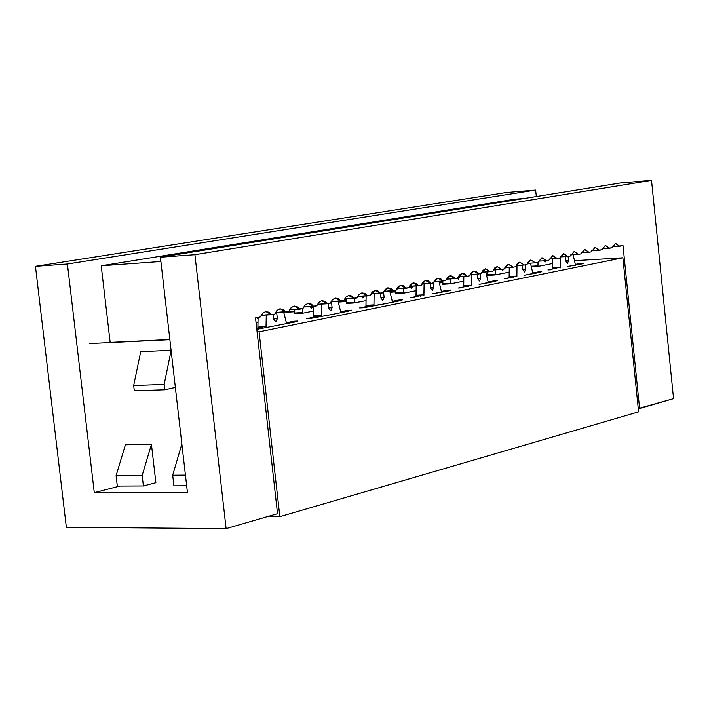<?xml version="1.0" encoding="UTF-8"?>
<svg xmlns="http://www.w3.org/2000/svg" width="709" height="709" viewBox="0 0 709 709"><rect width="100%" height="100%" fill="white"/><g stroke="black" fill="none" stroke-linecap="round" stroke-linejoin="round"><path stroke-width="1.06" d="M622.883 257.784L638.587 411.849L279.842 516.675L267.47 516.622L279.842 516.675L638.587 411.849L622.883 257.784L610.21 258.59L622.883 257.784L259.069 331.803L622.883 257.784M638.251 408.561L673.55 398.653L651.518 180.37L194.913 254.699L160.394 257.216L187.424 492.427L94.288 492.649L187.424 492.427L160.394 257.216L194.913 254.699L226.118 528.63L66.354 527.292L226.118 528.63L194.913 254.699L651.518 180.37L673.55 398.653L639.607 408.508L623.007 245.606L639.607 408.508L638.251 408.544M611.557 258.315L610.21 258.59L611.557 258.315M567.111 266.602L583.968 263.199L580.166 263.438L580.219 263.952L580.166 263.438L583.968 263.199L579.918 264.014L582.204 263.872L567.111 266.602M547.915 269.943L551.753 269.704L547.915 269.943L556.84 268.144L552.524 268.41L556.84 268.144L547.915 269.943M524.128 275.287L541.782 271.724L537.936 271.964L537.989 272.486L537.936 271.964L541.782 271.724L537.546 272.575L539.85 272.433L524.128 275.287M504.17 278.77L508.043 278.54L504.17 278.77L513.52 276.891L509.142 277.157L513.52 276.891L504.17 278.77M479.098 284.389L497.594 280.649L493.712 280.888L493.765 281.429L493.712 280.888L497.594 280.649L493.154 281.553L495.494 281.411L479.098 284.389M458.315 288.031L462.233 287.801L458.315 288.031L468.117 286.055L463.695 286.312L468.117 286.055L458.315 288.031M431.87 293.934L451.279 290.016L447.344 290.238L447.406 290.796L447.344 290.238L451.279 290.016L446.617 290.956L448.983 290.823L431.87 293.934M89.768 343.537L169.868 339.682L89.768 343.537M257.092 331.901L259.069 331.803L279.842 516.675L259.069 331.803L257.092 331.901M293.748 321.239L297.798 321.035L292.383 322.125L294.829 322.001L256.8 329.322L294.829 322.001L292.383 322.125L297.798 321.035L293.748 321.239L293.81 321.842L293.748 321.239L286.294 322.746L293.748 321.239M256.729 328.71L262.49 327.549L257.872 327.78L262.49 327.549L256.729 328.71M347.552 310.382L351.567 310.17L346.417 311.207L348.837 311.074L332.548 314.371L310.542 318.456L306.492 318.669L317.871 316.374L313.307 316.613L317.871 316.374L306.492 318.669L310.542 318.456L332.548 314.371L348.837 311.074L346.417 311.207L351.567 310.17L347.552 310.382L347.614 310.967L347.552 310.382L340.612 311.783L347.552 310.382M398.68 300.067L402.659 299.836L397.767 300.829L400.151 300.696L384.668 303.824L359.658 307.936L370.47 305.756L365.95 306.004L370.47 305.756L359.658 307.936L363.664 307.724L384.668 303.824L400.151 300.696L397.767 300.829L402.659 299.836L398.68 300.067L398.742 300.634L398.68 300.067L392.219 301.369L398.68 300.067M410.201 297.736L420.49 295.662L416.015 295.919L420.49 295.662L410.201 297.736L414.162 297.514L410.201 297.736M441.317 291.461L447.344 290.238L441.317 291.461M488.084 282.022L493.712 280.888L488.084 282.022M532.689 273.018L537.936 271.964L532.689 273.018M575.265 264.43L580.166 263.438L575.265 264.43M463.775 281.181L450.375 283.848L442.797 284.3L442.859 281.021L442.797 284.3L450.375 283.848L463.775 281.181M509.222 272.15L495.166 274.941L487.668 275.402L495.166 274.941L509.222 272.15M552.586 263.518L537.963 266.433L531.307 266.85L537.963 266.433L552.586 263.518M441.175 282.82L439.341 282.935L441.175 282.82L441.211 282.191L439.199 282.315L442.841 282.492L441.175 282.82M487.712 273.639L486.241 273.922L487.712 273.639M403.439 293.18L395.773 293.623L403.439 293.18L403.474 292.525L395.808 292.977L395.773 293.623L395.844 290.291L395.808 292.977L403.474 292.525L403.439 293.18L416.112 290.663L403.439 293.18M395.826 291.78L390.065 292.285L395.826 291.78M313.422 311.083L302.477 313.263L294.66 313.679L302.477 313.263L313.422 311.083M294.722 311.738L286.711 312.217L286.746 311.747L286.711 312.217L294.722 311.738M258.005 322.108L256.029 322.498L258.005 322.108M346.515 301.511L338.264 302.087L346.515 301.511M366.057 300.616L354.19 302.973L346.453 303.408L354.19 302.973L366.057 300.616M125.404 444.791L151.442 444.357L155.874 482.687L151.442 444.357L125.404 444.791L116.09 475.642L125.404 444.791M140.71 351.664L171.091 350.308L140.71 351.664L133.682 385.51L140.71 351.664M117.304 486.064L116.09 475.642L142.172 475.447L151.442 444.357L142.172 475.447L143.395 485.949L155.874 482.687L143.395 485.949L117.304 486.064L143.395 485.949L142.172 475.447L116.09 475.642L117.304 486.064M164.789 389.773L134.293 390.783L133.682 385.51L164.169 384.446L171.108 350.468L164.169 384.446L164.789 389.773L175.362 387.433L164.789 389.773L164.169 384.446L133.682 385.51L134.293 390.783L164.789 389.773M186.653 485.762L173.909 485.816L172.686 475.216L181.858 443.976L172.686 475.216L185.43 475.119L172.686 475.216L173.909 485.816L186.653 485.762M575.504 265.228L573.129 254.708L575.504 265.228M568.113 256.41L568.556 260.69L567.484 263.376L565.915 261.213L565.436 256.596L565.915 261.213L567.413 263.385L568.556 260.69L568.113 256.41M560.27 256.933L560.145 268.011L560.181 267.311L552.55 267.789L552.524 268.41L552.621 258.838L552.55 267.789L560.181 267.311L560.27 256.933M532.938 273.834L530.483 263.145L532.938 273.834M525.209 264.847L525.67 269.225L524.545 271.972L522.905 269.774L522.418 265.131L522.905 269.774L524.465 271.99L525.67 269.225L525.209 264.847M516.994 265.476L516.861 276.758L516.896 276.049L509.177 276.519L509.142 277.157L509.266 267.461L509.177 276.519L516.896 276.049L516.994 265.476M488.35 282.856L485.798 271.981L488.35 282.856M480.268 273.683L480.746 278.167L479.559 280.994L477.839 278.752L477.343 274.073L477.839 278.752L479.47 281.003L480.746 278.167L480.268 273.683M471.653 274.427L471.494 285.931L471.538 285.195L463.73 285.656L463.695 286.312L463.828 276.492L463.73 285.656L471.538 285.195L471.653 274.427M441.592 292.312L438.951 281.26L441.592 292.312M433.128 282.953L433.616 287.553L432.375 290.451L430.576 288.155L430.071 283.458L430.576 288.155L432.277 290.46L433.616 287.553L433.128 282.953M424.088 283.822L423.902 295.547L423.947 294.793L416.059 295.245L416.015 295.919L416.174 285.984L416.059 295.245L423.947 294.793L424.088 283.822M392.511 302.238L389.764 291.009L392.511 302.238M383.551 292.046L384.136 297.399L382.825 300.377L380.937 298.037L380.423 293.322L380.937 298.037L382.718 300.394L384.136 297.399L383.551 292.046M374.13 293.694L373.927 305.65L373.971 304.879L365.986 305.322L365.95 306.004L366.128 295.954L365.986 305.322L373.971 304.879L374.13 293.694M340.914 312.678L338.06 301.254L340.914 312.678M331.44 301.635L332.113 307.759L330.731 310.817L328.746 308.424L328.214 303.594L328.746 308.424L330.616 310.834L332.113 307.759L331.44 301.635M321.594 304.081L321.363 316.267L321.407 315.478L313.343 315.904L313.307 316.613L313.493 306.456L313.343 315.904L321.407 315.478L321.594 304.081M286.604 323.667L283.653 312.049L286.604 323.667M276.652 312.43L277.352 318.66L275.89 321.806L273.807 319.36L273.249 314.397L273.807 319.36L275.766 321.824L277.352 318.66L276.652 312.43M266.274 315.018L266.008 327.461L266.07 326.645L257.916 327.062L257.872 327.78L258.094 317.384L257.916 327.062L266.07 326.645L266.274 315.018M262.49 327.549L262.392 328.187M317.871 316.374L317.774 316.994M370.47 305.756L370.382 306.359M420.49 295.662L420.41 296.256M468.117 286.055L468.037 286.622M513.52 276.891L513.44 277.449M556.84 268.144L556.778 268.693M364.231 296.07L362.955 297.922L361.2 296.238L362.848 297.94L364.231 296.07M354.287 298.462L354.19 302.973L354.234 302.3L346.497 302.734L346.453 303.408L346.55 298.914L346.497 302.734L354.234 302.3L354.287 298.462M345.779 298.959L345.708 301.671L345.744 301.006L338.113 301.476L345.744 301.006L345.779 298.959M258.067 318.571L256.206 317.756L258.067 318.571M294.483 309.47L294.412 311.8L294.457 311.118L288.217 311.455L294.457 311.118L294.483 309.47M312.961 306.483L311.685 308.034L309.957 306.651L311.57 308.052L312.961 306.483M302.583 308.628L302.477 313.263L302.513 312.572L294.696 312.997L294.66 313.679L294.758 309.452L294.696 312.997L302.513 312.572L302.583 308.628M394.621 290.53L394.576 292.019L394.612 291.372L389.915 291.647L394.612 291.372L394.621 290.53M413.019 286.17L411.778 288.297L410.041 286.347L411.681 288.306L413.019 286.17M403.527 288.448L403.474 292.525L403.527 288.448M441.228 281.118L441.211 282.191L441.228 281.118M552.603 261.639L551.992 258.882L552.603 261.639M546.196 260.682L545.212 261.976L543.883 260.832L545.141 261.984L546.196 260.682M538.025 262.1L537.963 266.433L537.989 265.822L531.174 266.247L537.989 265.822L538.025 262.1M530.598 263.677L530.598 263.136L530.598 263.677M503.78 269.057L502.761 270.351L501.493 269.464L502.681 270.359L503.78 269.057M495.245 269.854L495.166 274.941L495.201 274.312L487.703 274.782L487.668 275.402L487.73 271.866L487.703 274.782L495.201 274.312L495.245 269.854M459.521 276.758L458.333 279.116L457.021 278.256L458.244 279.124L459.521 276.758M450.454 278.921L450.375 283.848L450.41 283.21L442.833 283.662L450.41 283.21L450.454 278.921M565.879 260.859L568.556 260.69L565.879 260.859M522.861 269.402L525.67 269.225L522.861 269.402M477.795 278.353L480.746 278.167L477.795 278.353M430.531 287.73L433.616 287.553L430.531 287.73M380.884 297.585L384.136 297.399L380.884 297.585M328.692 307.945L332.113 307.759L328.692 307.945M273.745 318.846L277.352 318.66L273.745 318.846M255.515 317.889L277.529 513.697L226.118 528.63L277.529 513.697L255.515 317.889L260.336 316.941L255.515 317.889M169.85 339.505L110.152 342.376L169.85 339.505M160.89 261.497L101.219 265.778L110.152 342.376L101.219 265.778L514.574 199.229L101.219 265.778L160.89 261.497M119.812 486.046L94.288 492.649L67.408 264.005L35.45 266.336L66.354 527.292L35.45 266.336L506.323 192.52L535.649 190.065L536.323 196.544L535.649 190.065L506.323 192.52L35.45 266.336L67.408 264.005L535.649 190.065L67.408 264.005L94.288 492.649L119.812 486.046M383.285 292.755L387.841 287.827L390.712 288.324L393.238 290.805L396.083 290.238L400.585 285.346L403.412 285.851L405.911 288.306L396.659 288.855L408.721 287.757L413.161 282.9L415.961 283.396L418.425 285.851L421.199 285.302L409.279 286.392L418.425 285.851L413.143 282.9L410.484 284.557L408.721 287.757L405.911 288.306L400.558 285.355L397.873 287.021L396.083 290.238L383.87 291.355L393.238 290.805L387.823 287.827L385.093 289.511L383.285 292.755L370.922 293.881L380.405 293.322L374.928 290.344L372.163 292.037L370.32 295.307L357.815 296.433L367.404 295.883L361.865 292.888L359.055 294.589L357.194 297.886L344.53 299.03L354.234 298.471L348.633 295.458L345.788 297.186L343.892 300.51L331.076 301.653L340.896 301.095L335.224 298.072L332.344 299.81L330.421 303.16L317.437 304.312L327.39 303.753L321.647 300.713L318.722 302.459L316.772 305.836L303.629 307.006L313.697 306.448L308.326 303.328L305.322 304.755L302.938 308.557L289.635 309.736L299.827 309.168L294.386 306.049L291.346 307.476L288.926 311.313L275.455 312.501L285.771 311.933L280.268 308.796L277.184 310.241L274.729 314.114L261.08 315.301L271.529 314.734L265.955 311.579L262.826 313.032L260.336 316.941L262.498 313.36L265.476 311.65L268.702 312.146L271.529 314.734L274.729 314.114L276.856 310.551L279.798 308.858L282.98 309.354L285.771 311.933L288.926 311.313L291.027 307.786L293.934 306.111L297.071 306.607L299.827 309.168L302.938 308.557L305.012 305.056L308.309 303.337L311.411 304.143L313.697 306.448L316.772 305.836L318.82 302.362L321.638 300.713L324.695 301.21L327.39 303.753L330.421 303.16L332.441 299.703L335.224 298.072L338.246 298.569L340.896 301.095L343.892 300.51L345.886 297.08L348.633 295.458L351.611 295.963L354.234 298.471L357.194 297.886L359.153 294.483L361.874 292.879L364.807 293.384L367.404 295.883L370.32 295.307L374.937 290.336L377.844 290.841L380.405 293.322L383.277 292.764M515.7 266.717L519.679 262.162L524.403 265.006L526.893 264.51L530.811 259.99L535.49 262.826L537.945 262.339L541.818 257.846L546.444 260.673L548.872 260.194L552.701 255.727L557.265 258.537L559.667 258.067L563.451 253.636L567.971 256.436L570.346 255.967L574.086 251.571L578.544 254.354L580.893 253.893L584.588 249.524L589.011 252.298L591.324 251.837L594.984 247.503L599.344 250.259L601.64 249.816L605.247 245.5L609.572 248.256L611.84 247.804L615.403 243.524L619.675 246.262L623.007 245.606L612.213 246.767L619.675 246.262L615.651 243.488L611.84 247.804L602.021 248.753L609.572 248.256L605.504 245.465L601.64 249.816L591.714 250.773L599.344 250.259L595.232 247.459L591.324 251.837L589.011 252.298L581.291 252.803L589.011 252.298L584.854 249.488L580.893 253.893L578.544 254.354L570.754 254.868L578.544 254.354L574.352 251.527L570.346 255.967L567.971 256.436L560.083 256.95L567.971 256.436L563.726 253.6L559.667 258.067L557.265 258.537L549.298 259.06L557.265 258.537L552.976 255.692L548.872 260.194L546.444 260.673L538.379 261.187L546.444 260.673L542.101 257.81L537.945 262.339L535.49 262.826L527.336 263.349L535.49 262.826L530.766 259.999L528.435 261.541L526.893 264.51L524.403 265.006L516.161 265.529L524.403 265.006L519.626 262.17L517.269 263.721L515.7 266.717L513.192 267.204L515.7 266.717M421.199 285.302L425.586 280.48L428.351 280.977L430.78 283.414L433.527 282.873L437.852 278.088L440.581 278.593L442.992 281.012L445.695 280.48L449.976 275.73L452.67 276.235L455.045 278.646L457.722 278.114L461.949 273.399L464.608 273.904L466.956 276.297L469.597 275.783L473.772 271.095L476.404 271.6L478.726 273.984L481.331 273.47L485.452 268.826L490.353 271.698L492.932 271.192L497 266.575L501.839 269.438L504.383 268.941L508.406 264.351L513.192 267.204L504.852 267.736L513.192 267.204L508.707 264.306L506.288 265.565L504.383 268.941L493.402 269.969L501.839 269.438L497.31 266.531L494.864 267.798L492.932 271.192L481.828 272.229L490.353 271.698L485.417 268.835L482.962 270.413L481.331 273.47L478.726 273.984L470.102 274.525L478.726 273.984L473.736 271.104L471.246 272.699L469.597 275.783L466.956 276.297L458.236 276.838L466.956 276.297L461.914 273.408L459.388 275.012L457.722 278.114L455.045 278.646L446.218 279.186L455.045 278.646L449.94 275.739L447.388 277.352L445.695 280.48L442.992 281.012L434.059 281.553L442.992 281.012L437.825 278.096L435.237 279.727L433.518 282.882L430.78 283.414L421.749 283.963L430.78 283.414L425.56 280.48L422.936 282.129L421.199 285.302M574.441 260.69L612.328 258.457L574.441 260.69M620.331 182.984L651.518 180.37L620.331 182.984L160.394 257.216L620.331 182.984M524.828 198.396L514.574 199.229L524.828 198.396"/></g></svg>
